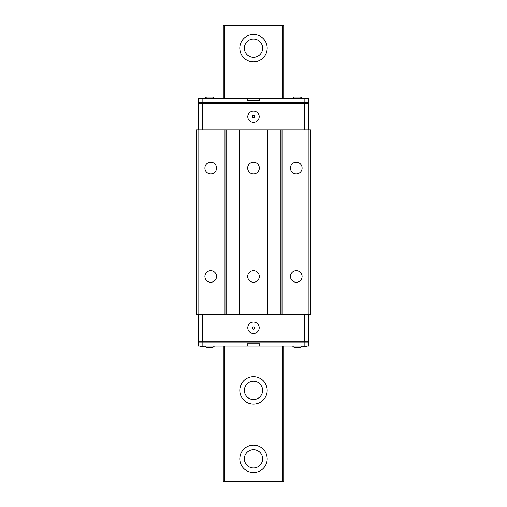 <?xml version="1.0" encoding="UTF-8"?>
<svg xmlns="http://www.w3.org/2000/svg" width="507" height="507" viewBox="0 0 507 507"><rect width="100%" height="100%" fill="white"/><g stroke="black" fill="none" stroke-linecap="round" stroke-linejoin="round"><path stroke-width="0.76" d="M253.5 445.146A13.689 13.689 0 0 0 239.811 458.835A13.689 13.689 0 0 0 253.5 472.524A13.689 13.689 0 0 0 267.189 458.835A13.689 13.689 0 0 0 253.5 445.146M253.5 449.709A9.126 9.126 0 0 0 244.374 458.835A9.126 9.126 0 0 0 253.5 467.961A9.126 9.126 0 0 0 262.626 458.835A9.126 9.126 0 0 0 253.5 449.709M253.5 376.701A13.689 13.689 0 0 0 239.811 390.39A13.689 13.689 0 0 0 253.5 404.079A13.689 13.689 0 0 0 267.189 390.39A13.689 13.689 0 0 0 253.5 376.701M253.5 381.264A9.126 9.126 0 0 0 244.374 390.39A9.126 9.126 0 0 0 253.5 399.516A9.126 9.126 0 0 0 262.626 390.39A9.126 9.126 0 0 0 253.5 381.264M253.5 34.476A13.689 13.689 0 0 0 239.811 48.165A13.689 13.689 0 0 0 253.5 61.854A13.689 13.689 0 0 0 267.189 48.165A13.689 13.689 0 0 0 253.5 34.476M253.5 39.039A9.126 9.126 0 0 0 244.374 48.165A9.126 9.126 0 0 0 253.5 57.291A9.126 9.126 0 0 0 262.626 48.165A9.126 9.126 0 0 0 253.5 39.039M224.525 98.485L224.525 25.35L223.27 25.35L223.27 98.485M223.27 346.028L223.27 481.65L282.475 481.65L282.475 346.028M224.525 346.028L224.525 481.65M224.525 25.35L282.475 25.35L282.475 98.485M283.73 346.028L283.73 481.65L282.475 481.65M282.475 25.35L283.73 25.35L283.73 98.485M253.5 326.863A1.141 1.141 0 0 0 252.359 328.004A1.141 1.141 0 0 0 253.5 329.144A1.141 1.141 0 0 0 254.641 328.004A1.141 1.141 0 0 0 253.5 326.863M253.5 322.072A5.704 5.704 0 0 0 247.796 327.776A5.704 5.704 0 0 0 253.5 333.479A5.704 5.704 0 0 0 259.204 327.776A5.704 5.704 0 0 0 253.5 322.072M199.086 342.035A0.913 0.913 0 0 1 198.174 341.122L198.174 314.657M198.174 341.122L308.826 341.122A0.913 0.913 0 0 1 307.914 342.035A0.913 0.913 0 0 0 308.826 341.122L308.826 314.657M202.851 342.035L202.851 346.028L198.288 346.028L198.288 342.035L308.712 342.035L308.712 346.028L259.774 346.028L259.774 343.746L247.226 343.746L247.226 346.028L259.774 346.028M202.851 346.028L247.226 346.028M304.149 102.477L304.149 98.485L308.712 98.485L308.712 102.477L198.288 102.477L198.288 98.485L247.226 98.485L247.226 100.766L259.774 100.766L259.774 98.485L247.226 98.485M304.149 98.485L259.774 98.485M253.5 117.649A1.141 1.141 0 0 0 254.641 116.509A1.141 1.141 0 0 0 253.5 115.368A1.141 1.141 0 0 0 252.359 116.509A1.141 1.141 0 0 0 253.5 117.649M253.5 122.441A5.704 5.704 0 0 0 259.204 116.737A5.704 5.704 0 0 0 253.5 111.033A5.704 5.704 0 0 0 247.796 116.737A5.704 5.704 0 0 0 253.5 122.441M307.914 102.477A0.913 0.913 0 0 1 308.826 103.39L308.826 129.855M308.826 103.39L198.174 103.39A0.913 0.913 0 0 1 199.086 102.477A0.913 0.913 0 0 0 198.174 103.39L198.174 129.855M302.85 346.256L306.399 346.256A4.791 4.791 0 0 0 306.868 346.028M200.753 346.256L204.302 346.256A4.791 4.791 0 0 0 204.758 346.034A6.388 6.388 0 0 0 206.641 347.51L212.522 347.51A6.388 6.388 0 0 0 214.404 346.028M306.868 98.485A4.791 4.791 0 0 0 306.399 98.257L302.698 98.257A4.791 4.791 0 0 0 302.242 98.478A6.388 6.388 0 0 0 300.359 97.002L294.852 97.002M214.404 98.485A6.388 6.388 0 0 0 212.522 97.002L206.641 97.002A6.388 6.388 0 0 0 204.758 98.485A4.791 4.791 0 0 0 204.302 98.257L200.601 98.257A4.791 4.791 0 0 0 200.132 98.485M295.619 97.002L298.084 97.002M206.641 97.002L207.014 97.002M207.781 97.002L210.247 97.002M292.596 346.028A6.388 6.388 0 0 0 294.478 347.51L300.359 347.51A6.388 6.388 0 0 0 302.242 346.028A4.791 4.791 0 0 0 302.698 346.256M210.722 162.253A5.818 5.818 0 0 0 204.904 168.071A5.818 5.818 0 0 0 210.722 173.888A5.818 5.818 0 0 0 216.54 168.071A5.818 5.818 0 0 0 210.722 162.253M253.5 162.253A5.818 5.818 0 0 0 247.682 168.071A5.818 5.818 0 0 0 253.5 173.888A5.818 5.818 0 0 0 259.318 168.071A5.818 5.818 0 0 0 253.5 162.253M296.278 162.253A5.818 5.818 0 0 0 290.46 168.071A5.818 5.818 0 0 0 296.278 173.888A5.818 5.818 0 0 0 302.096 168.071A5.818 5.818 0 0 0 296.278 162.253M253.5 270.624A5.818 5.818 0 0 0 247.682 276.442A5.818 5.818 0 0 0 253.5 282.26A5.818 5.818 0 0 0 259.318 276.442A5.818 5.818 0 0 0 253.5 270.624M296.278 270.624A5.818 5.818 0 0 0 290.46 276.442A5.818 5.818 0 0 0 296.278 282.26A5.818 5.818 0 0 0 302.096 276.442A5.818 5.818 0 0 0 296.278 270.624M210.722 270.624A5.818 5.818 0 0 0 204.904 276.442A5.818 5.818 0 0 0 210.722 282.26A5.818 5.818 0 0 0 216.54 276.442A5.818 5.818 0 0 0 210.722 270.624M198.06 129.855L196.463 129.855L196.463 314.657L198.06 314.657L198.06 129.855L310.538 129.855L310.538 314.657L308.94 314.657L308.94 129.855M308.94 314.657L282.019 314.657L282.019 129.855M282.019 314.657L280.878 314.657L280.878 129.855M280.878 314.657L268.9 314.657L268.9 129.855M268.9 314.657L267.759 314.657L267.759 129.855M267.759 314.657L239.241 314.657L239.241 129.855M239.241 314.657L238.1 314.657L238.1 129.855M238.1 314.657L226.122 314.657L226.122 129.855M226.122 314.657L224.981 314.657L224.981 129.855M224.981 314.657L198.06 314.657M202.737 342.035L202.737 314.657M304.263 342.035L304.263 314.657M304.149 342.035L304.149 346.028M202.851 102.477L202.851 98.485M304.263 102.477L304.263 129.855M202.737 102.477L202.737 129.855M308.712 344.209A4.791 4.791 0 0 0 308.883 343.879M198.117 343.879A4.791 4.791 0 0 0 198.288 344.209M200.132 346.028A4.791 4.791 0 0 0 200.601 346.256M308.883 100.64A4.791 4.791 0 0 0 308.712 100.31M198.288 100.31A4.791 4.791 0 0 0 198.117 100.64M294.478 97.002A6.388 6.388 0 0 0 292.596 98.485"/></g></svg>
